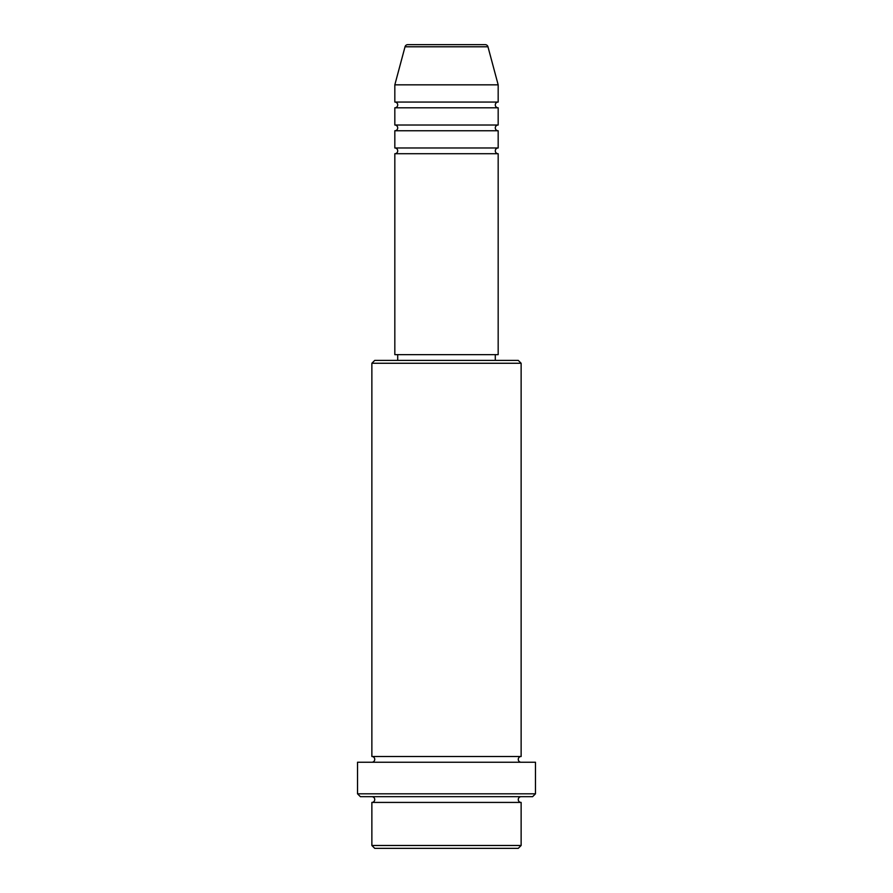 <?xml version="1.0" encoding="UTF-8"?>
<svg xmlns="http://www.w3.org/2000/svg" width="893" height="893" viewBox="0 0 893 893"><rect width="100%" height="100%" fill="white"/><g stroke="black" fill="none" stroke-linecap="round" stroke-linejoin="round"><path stroke-width="1.34" d="M487.969 46.782L405.031 46.782A2.869 2.869 0 0 1 407.8 44.65L485.2 44.65A2.869 2.869 0 0 1 487.969 46.782L498.171 84.835L394.829 84.835L394.829 102.059A2.869 2.869 0 0 1 397.709 104.927A2.869 2.869 0 0 1 394.829 107.796L394.829 125.02A2.869 2.869 0 0 1 397.709 127.889A2.869 2.869 0 0 1 394.829 130.758L394.829 147.981A2.869 2.869 0 0 1 397.709 150.85A2.869 2.869 0 0 1 394.829 153.719L394.829 354.644L498.171 354.644L498.171 153.719L394.829 153.719M498.171 84.835L498.171 102.059A2.869 2.869 0 0 0 495.291 104.927A2.869 2.869 0 0 0 498.171 107.796L498.171 125.02A2.869 2.869 0 0 0 495.291 127.889A2.869 2.869 0 0 0 498.171 130.758L498.171 147.981A2.869 2.869 0 0 0 495.291 150.85A2.869 2.869 0 0 0 498.171 153.719M518.264 848.35L374.736 848.35L371.868 845.481L521.132 845.481L518.264 848.35M371.868 363.261L374.736 360.392L518.264 360.392L521.132 363.261L371.868 363.261L371.868 756.494A2.869 2.869 0 0 1 374.736 759.374A2.869 2.869 0 0 1 371.868 762.242M532.608 796.679L360.392 796.679L357.524 793.81L535.476 793.81L532.608 796.679M371.868 796.679A2.869 2.869 0 0 1 374.736 799.559A2.869 2.869 0 0 1 371.868 802.427L371.868 845.481M521.132 796.679A2.869 2.869 0 0 0 518.264 799.559A2.869 2.869 0 0 0 521.132 802.427L371.868 802.427M521.132 363.261L521.132 756.494A2.869 2.869 0 0 0 518.264 759.374A2.869 2.869 0 0 0 521.132 762.242M498.171 130.758L394.829 130.758M498.171 147.981L394.829 147.981M397.709 354.644L397.709 360.392M495.291 354.644L495.291 360.392M521.132 756.494L371.868 756.494M535.476 793.81L535.476 762.242L357.524 762.242L357.524 793.81M521.132 802.427L521.132 845.481M405.031 46.782L394.829 84.835M498.171 102.059L394.829 102.059M498.171 107.796L394.829 107.796M498.171 125.02L394.829 125.02"/></g></svg>
